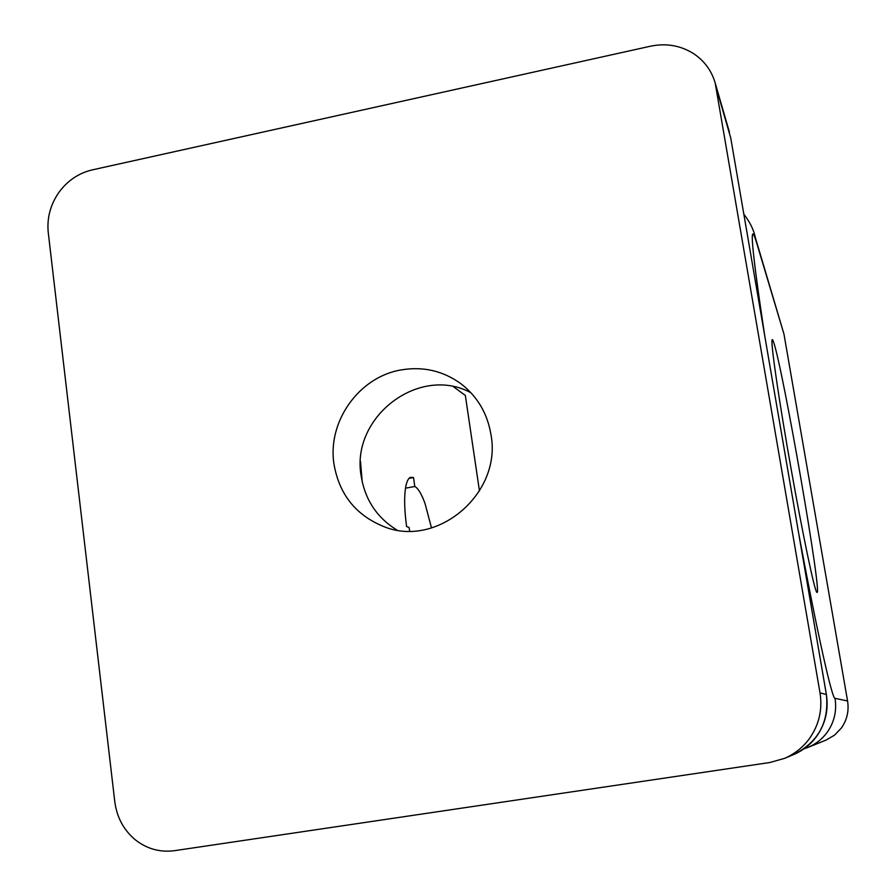 <?xml version="1.0" encoding="UTF-8"?>
<svg xmlns="http://www.w3.org/2000/svg" width="896" height="896" viewBox="0 0 896 896"><rect width="100%" height="100%" fill="white"/><g stroke="black" fill="none" stroke-linecap="round" stroke-linejoin="round"><path stroke-width="1.34" d="M400.478 370.048C358.736 377.306 327.331 421.714 333.95 463.938C339.136 494.234 355.701 515.099 383.656 526.534C437.069 548.643 502.141 493.517 490.997 434.784C487.502 413.661 477.568 396.715 461.205 383.936C443.038 370.731 422.789 366.094 400.478 370.048M396.917 530.029C376.869 517.63 364.941 499.587 361.155 475.899C350.515 417.066 419.283 364.482 470.994 392.806M174.485 850.674C159.824 852.578 146.642 848.848 134.938 839.507C123.536 829.786 116.816 817.163 114.789 801.674L48.261 232.635C46.827 218.378 50.266 205.117 58.576 192.853C67.234 180.846 78.422 173.197 92.154 169.915L650.395 46.222C665.885 43.019 680.12 45.382 693.09 53.312C704.054 60.458 711.413 70.302 715.154 82.858L820.019 692.922C822.595 709.531 819.101 724.685 809.558 738.394C803.018 747.342 794.651 754.006 784.47 758.397L769.81 762.518L174.485 850.674M409.651 531.093L409.102 527.498L406.616 526.557C404.499 511.056 404.096 498.456 405.406 488.757C406.392 482.261 408.061 478.464 410.424 477.355L413.515 477.523L409.091 478.341M413.515 477.523L414.803 486.494C418.118 488.253 421.534 493.92 425.029 503.485L431.514 527.99M360.494 461.44L362.219 481.88M816.715 592.178C814.206 589.12 802.749 534.598 791.134 469.09C779.486 403.603 771.086 346.27 772.005 340.368C772.184 338.912 772.71 339.517 773.606 342.171C782.846 367.965 822.405 595.526 817.006 592.446L816.715 592.178M826 740.13L834.534 735.157L841.366 728.045C847.056 719.891 849.117 710.864 847.571 700.974L835.016 698.32C836.954 710.718 834.355 722.03 827.232 732.245C822.237 739.077 815.819 744.128 807.979 747.387L826 740.13M764.624 335.115C751.699 249.166 748.922 218.03 756.269 241.674L783.944 333.984L755.205 237.093C753.704 229.734 749.918 222.085 743.837 214.155M453.454 386.747L465.349 395.45L479.472 491.019M783.944 333.984L847.571 700.974M414.803 486.494L405.496 488.186M730.677 137.603L826.358 694.445C828.722 709.688 825.53 723.598 816.771 736.176C810.768 744.386 803.085 750.501 793.733 754.533L793.094 754.802M826.358 694.467L820.019 692.922M730.722 137.939L716.408 88.368M756.269 241.674L755.205 237.093M835.016 698.32C832.261 699.608 817.555 634.603 798.829 534.139M784.47 758.397L793.733 754.533C818.418 742.09 829.304 722.064 826.37 694.456L730.71 137.794M729.478 132.35L715.154 82.858M804.026 748.798L807.979 747.387"/></g></svg>
